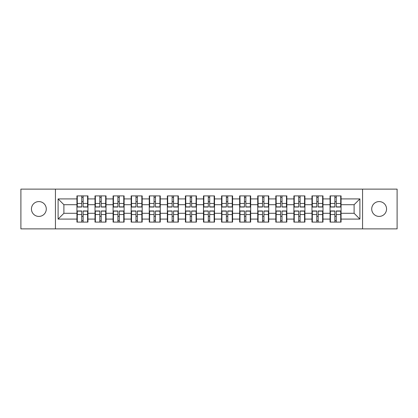 <?xml version="1.0" encoding="UTF-8"?>
<svg xmlns="http://www.w3.org/2000/svg" width="418" height="418" viewBox="0 0 418 418"><rect width="100%" height="100%" fill="white"/><g stroke="black" fill="none" stroke-linecap="round" stroke-linejoin="round"><path stroke-width="0.63" d="M379.136 216.419A7.419 7.419 0 0 1 371.717 209A7.419 7.419 0 0 1 379.136 201.581A7.419 7.419 0 0 1 386.556 209A7.419 7.419 0 0 1 379.136 216.419M38.864 216.419A7.419 7.419 0 0 1 31.444 209A7.419 7.419 0 0 1 38.864 201.581A7.419 7.419 0 0 1 46.283 209A7.419 7.419 0 0 1 38.864 216.419M362.563 228.876L397.1 228.876L397.1 189.124L362.563 189.124L362.563 228.876L55.437 228.876L55.437 189.124L20.9 189.124L20.9 228.876L55.437 228.876M341.062 216.362L340.717 216.362M330.403 216.362L330.053 216.362M330.053 201.638L330.403 201.638M340.717 201.638L341.062 201.638M341.062 200.133L340.717 200.133M330.403 200.133L330.053 200.133M330.053 217.867L330.403 217.867M340.717 217.867L341.062 217.867M322.983 216.362L322.639 216.362M312.319 216.362L311.974 216.362M311.974 201.638L312.319 201.638M322.639 201.638L322.983 201.638M322.983 200.133L322.639 200.133M312.319 200.133L311.974 200.133M311.974 217.867L312.319 217.867M322.639 217.867L322.983 217.867M304.905 216.362L304.555 216.362M294.241 216.362L293.896 216.362M293.896 201.638L294.241 201.638M304.555 201.638L304.905 201.638M304.905 200.133L304.555 200.133M294.241 200.133L293.896 200.133M293.896 217.867L294.241 217.867M304.555 217.867L304.905 217.867M286.826 216.362L286.476 216.362M276.162 216.362L275.812 216.362M275.812 201.638L276.162 201.638M286.476 201.638L286.826 201.638M286.826 200.133L286.476 200.133M276.162 200.133L275.812 200.133M275.812 217.867L276.162 217.867M286.476 217.867L286.826 217.867M268.743 216.362L268.398 216.362M258.084 216.362L257.734 216.362M257.734 201.638L258.084 201.638M268.398 201.638L268.743 201.638M268.743 200.133L268.398 200.133M258.084 200.133L257.734 200.133M257.734 217.867L258.084 217.867M268.398 217.867L268.743 217.867M250.664 216.362L250.319 216.362M240 216.362L239.655 216.362M239.655 201.638L240 201.638M250.319 201.638L250.664 201.638M250.664 200.133L250.319 200.133M240 200.133L239.655 200.133M239.655 217.867L240 217.867M250.319 217.867L250.664 217.867M232.586 216.362L232.236 216.362M221.921 216.362L221.577 216.362M221.577 201.638L221.921 201.638M232.236 201.638L232.586 201.638M232.586 200.133L232.236 200.133M221.921 200.133L221.577 200.133M221.577 217.867L221.921 217.867M232.236 217.867L232.586 217.867M214.507 216.362L214.157 216.362M203.843 216.362L203.493 216.362M203.493 201.638L203.843 201.638M214.157 201.638L214.507 201.638M214.507 200.133L214.157 200.133M203.843 200.133L203.493 200.133M203.493 217.867L203.843 217.867M214.157 217.867L214.507 217.867M196.423 216.362L196.079 216.362M185.764 216.362L185.414 216.362M185.414 201.638L185.764 201.638M196.079 201.638L196.423 201.638M196.423 200.133L196.079 200.133M185.764 200.133L185.414 200.133M185.414 217.867L185.764 217.867M196.079 217.867L196.423 217.867M178.345 216.362L178 216.362M167.681 216.362L167.336 216.362M167.336 201.638L167.681 201.638M178 201.638L178.345 201.638M178.345 200.133L178 200.133M167.681 200.133L167.336 200.133M167.336 217.867L167.681 217.867M178 217.867L178.345 217.867M160.266 216.362L159.916 216.362M149.602 216.362L149.257 216.362M149.257 201.638L149.602 201.638M159.916 201.638L160.266 201.638M160.266 200.133L159.916 200.133M149.602 200.133L149.257 200.133M149.257 217.867L149.602 217.867M159.916 217.867L160.266 217.867M142.188 216.362L141.838 216.362M131.524 216.362L131.174 216.362M131.174 201.638L131.524 201.638M141.838 201.638L142.188 201.638M142.188 200.133L141.838 200.133M131.524 200.133L131.174 200.133M131.174 217.867L131.524 217.867M141.838 217.867L142.188 217.867M124.104 216.362L123.759 216.362M113.445 216.362L113.095 216.362M113.095 201.638L113.445 201.638M123.759 201.638L124.104 201.638M124.104 200.133L123.759 200.133M113.445 200.133L113.095 200.133M113.095 217.867L113.445 217.867M123.759 217.867L124.104 217.867M106.026 216.362L105.681 216.362M95.361 216.362L95.017 216.362M95.017 201.638L95.361 201.638M105.681 201.638L106.026 201.638M106.026 200.133L105.681 200.133M95.361 200.133L95.017 200.133M95.017 217.867L95.361 217.867M105.681 217.867L106.026 217.867M362.563 189.124L55.437 189.124M354.103 213.29L354.103 204.71L341.062 204.71L341.062 213.29L354.103 213.29L359.898 219.084L359.898 198.916L341.062 198.916L341.062 195.906L330.053 195.906L330.053 204.71L322.983 204.71L322.983 213.29L330.053 213.29L330.053 204.71M359.898 219.084L341.062 219.084L341.062 222.094L330.053 222.094L330.053 219.084L322.983 219.084L322.983 222.094L311.974 222.094L311.974 219.084L304.905 219.084L304.905 222.094L293.896 222.094L293.896 219.084L286.826 219.084L286.826 222.094L275.812 222.094L275.812 219.084L268.743 219.084L268.743 222.094L257.734 222.094L257.734 219.084L250.664 219.084L250.664 222.094L239.655 222.094L239.655 219.084L232.586 219.084L232.586 222.094L221.577 222.094L221.577 219.084L214.507 219.084L214.507 222.094L203.493 222.094L203.493 219.084L196.423 219.084L196.423 222.094L185.414 222.094L185.414 219.084L178.345 219.084L178.345 222.094L167.336 222.094L167.336 219.084L160.266 219.084L160.266 222.094L149.257 222.094L149.257 219.084L142.188 219.084L142.188 222.094L131.174 222.094L131.174 219.084L124.104 219.084L124.104 222.094L113.095 222.094L113.095 219.084L106.026 219.084L106.026 222.094L95.017 222.094L95.017 219.084L87.947 219.084L87.947 222.094L76.938 222.094L76.938 219.084L58.102 219.084L58.102 198.916L76.938 198.916L76.938 204.71L63.897 204.71L63.897 213.29L76.938 213.29L76.938 204.71M330.053 198.916L322.983 198.916L322.983 195.906L311.974 195.906L311.974 198.916L304.905 198.916L304.905 195.906L293.896 195.906L293.896 198.916L286.826 198.916L286.826 195.906L275.812 195.906L275.812 198.916L268.743 198.916L268.743 195.906L257.734 195.906L257.734 198.916L250.664 198.916L250.664 195.906L239.655 195.906L239.655 198.916L232.586 198.916L232.586 195.906L221.577 195.906L221.577 198.916L214.507 198.916L214.507 195.906L203.493 195.906L203.493 198.916L196.423 198.916L196.423 195.906L185.414 195.906L185.414 198.916L178.345 198.916L178.345 195.906L167.336 195.906L167.336 198.916L160.266 198.916L160.266 195.906L149.257 195.906L149.257 198.916L142.188 198.916L142.188 195.906L131.174 195.906L131.174 198.916L124.104 198.916L124.104 195.906L113.095 195.906L113.095 198.916L106.026 198.916L106.026 195.906L95.017 195.906L95.017 198.916L87.947 198.916L87.947 195.906L76.938 195.906L76.938 198.916M330.053 213.29L330.053 219.084M322.983 213.29L322.983 219.084M322.983 198.916L322.983 204.71M304.905 213.29L311.974 213.29L311.974 204.71L304.905 204.71L304.905 219.084M311.974 213.29L311.974 219.084M311.974 198.916L311.974 204.71M304.905 198.916L304.905 204.71M286.826 213.29L293.896 213.29L293.896 204.71L286.826 204.71L286.826 219.084M293.896 213.29L293.896 219.084M293.896 198.916L293.896 204.71M286.826 198.916L286.826 204.71M268.743 213.29L275.812 213.29L275.812 204.71L268.743 204.71L268.743 219.084M275.812 213.29L275.812 219.084M275.812 198.916L275.812 204.71M268.743 198.916L268.743 204.71M250.664 213.29L257.734 213.29L257.734 204.71L250.664 204.71L250.664 219.084M257.734 213.29L257.734 219.084M257.734 198.916L257.734 204.71M250.664 198.916L250.664 204.71M232.586 213.29L239.655 213.29L239.655 204.71L232.586 204.71L232.586 219.084M239.655 213.29L239.655 219.084M239.655 198.916L239.655 204.71M232.586 198.916L232.586 204.71M214.507 213.29L221.577 213.29L221.577 204.71L214.507 204.71L214.507 219.084M221.577 213.29L221.577 219.084M221.577 198.916L221.577 204.71M214.507 198.916L214.507 204.71M196.423 213.29L203.493 213.29L203.493 204.71L196.423 204.71L196.423 219.084M203.493 213.29L203.493 219.084M203.493 198.916L203.493 204.71M196.423 198.916L196.423 204.71M178.345 213.29L185.414 213.29L185.414 204.71L178.345 204.71L178.345 219.084M185.414 213.29L185.414 219.084M185.414 198.916L185.414 204.71M178.345 198.916L178.345 204.71M160.266 213.29L167.336 213.29L167.336 204.71L160.266 204.71L160.266 219.084M167.336 213.29L167.336 219.084M167.336 198.916L167.336 204.71M160.266 198.916L160.266 204.71M142.188 213.29L149.257 213.29L149.257 204.71L142.188 204.71L142.188 219.084M149.257 213.29L149.257 219.084M149.257 198.916L149.257 204.71M142.188 198.916L142.188 204.71M124.104 213.29L131.174 213.29L131.174 204.71L124.104 204.71L124.104 219.084M131.174 213.29L131.174 219.084M131.174 198.916L131.174 204.71M124.104 198.916L124.104 204.71M106.026 213.29L113.095 213.29L113.095 204.71L106.026 204.71L106.026 219.084M113.095 213.29L113.095 219.084M113.095 198.916L113.095 204.71M106.026 198.916L106.026 204.71M87.947 213.29L95.017 213.29L95.017 204.71L87.947 204.71L87.947 219.084M95.017 213.29L95.017 219.084M95.017 198.916L95.017 204.71M87.947 198.916L87.947 204.71M87.947 216.362L87.597 216.362M77.283 216.362L76.938 216.362M76.938 201.638L77.283 201.638M87.597 201.638L87.947 201.638M87.947 200.133L87.597 200.133M77.283 200.133L76.938 200.133M76.938 217.867L77.283 217.867M87.597 217.867L87.947 217.867M76.938 213.29L76.938 219.084M63.897 213.29L58.102 219.084M58.102 198.916L63.897 204.71M341.062 213.29L341.062 219.084M341.062 198.916L341.062 204.71M359.898 198.916L354.103 204.71M87.597 195.906L87.597 207.03L83.135 207.03L83.135 195.906M81.745 195.906L81.745 207.03L77.283 207.03L77.283 195.906M81.745 197.411L83.135 197.411M83.135 201.701L81.745 201.701M77.283 222.094L77.283 210.97L81.745 210.97L81.745 222.094M83.135 222.094L83.135 210.97L87.597 210.97L87.597 222.094M83.135 220.589L81.745 220.589M81.745 216.299L83.135 216.299M105.681 195.906L105.681 207.03L101.219 207.03L101.219 195.906M99.824 195.906L99.824 207.03L95.361 207.03L95.361 195.906M99.824 197.411L101.219 197.411M101.219 201.701L99.824 201.701M123.759 195.906L123.759 207.03L119.297 207.03L119.297 195.906M117.907 195.906L117.907 207.03L113.445 207.03L113.445 195.906M117.907 197.411L119.297 197.411M119.297 201.701L117.907 201.701M141.838 195.906L141.838 207.03L137.376 207.03L137.376 195.906M135.986 195.906L135.986 207.03L131.524 207.03L131.524 195.906M135.986 197.411L137.376 197.411M137.376 201.701L135.986 201.701M159.916 195.906L159.916 207.03L155.454 207.03L155.454 195.906M154.064 195.906L154.064 207.03L149.602 207.03L149.602 195.906M154.064 197.411L155.454 197.411M155.454 201.701L154.064 201.701M178 195.906L178 207.03L173.538 207.03L173.538 195.906M172.143 195.906L172.143 207.03L167.681 207.03L167.681 195.906M172.143 197.411L173.538 197.411M173.538 201.701L172.143 201.701M95.361 222.094L95.361 210.97L99.824 210.97L99.824 222.094M101.219 222.094L101.219 210.97L105.681 210.97L105.681 222.094M101.219 220.589L99.824 220.589M99.824 216.299L101.219 216.299M113.445 222.094L113.445 210.97L117.907 210.97L117.907 222.094M119.297 222.094L119.297 210.97L123.759 210.97L123.759 222.094M119.297 220.589L117.907 220.589M117.907 216.299L119.297 216.299M131.524 222.094L131.524 210.97L135.986 210.97L135.986 222.094M137.376 222.094L137.376 210.97L141.838 210.97L141.838 222.094M137.376 220.589L135.986 220.589M135.986 216.299L137.376 216.299M149.602 222.094L149.602 210.97L154.064 210.97L154.064 222.094M155.454 222.094L155.454 210.97L159.916 210.97L159.916 222.094M155.454 220.589L154.064 220.589M154.064 216.299L155.454 216.299M167.681 222.094L167.681 210.97L172.143 210.97L172.143 222.094M173.538 222.094L173.538 210.97L178 210.97L178 222.094M173.538 220.589L172.143 220.589M172.143 216.299L173.538 216.299M196.079 195.906L196.079 207.03L191.616 207.03L191.616 195.906M190.227 195.906L190.227 207.03L185.764 207.03L185.764 195.906M190.227 197.411L191.616 197.411M191.616 201.701L190.227 201.701M185.764 222.094L185.764 210.97L190.227 210.97L190.227 222.094M191.616 222.094L191.616 210.97L196.079 210.97L196.079 222.094M191.616 220.589L190.227 220.589M190.227 216.299L191.616 216.299M214.157 195.906L214.157 207.03L209.695 207.03L209.695 195.906M208.305 195.906L208.305 207.03L203.843 207.03L203.843 195.906M208.305 197.411L209.695 197.411M209.695 201.701L208.305 201.701M203.843 222.094L203.843 210.97L208.305 210.97L208.305 222.094M209.695 222.094L209.695 210.97L214.157 210.97L214.157 222.094M209.695 220.589L208.305 220.589M208.305 216.299L209.695 216.299M232.236 195.906L232.236 207.03L227.773 207.03L227.773 195.906M226.384 195.906L226.384 207.03L221.921 207.03L221.921 195.906M226.384 197.411L227.773 197.411M227.773 201.701L226.384 201.701M221.921 222.094L221.921 210.97L226.384 210.97L226.384 222.094M227.773 222.094L227.773 210.97L232.236 210.97L232.236 222.094M227.773 220.589L226.384 220.589M226.384 216.299L227.773 216.299M250.319 195.906L250.319 207.03L245.857 207.03L245.857 195.906M244.462 195.906L244.462 207.03L240 207.03L240 195.906M244.462 197.411L245.857 197.411M245.857 201.701L244.462 201.701M240 222.094L240 210.97L244.462 210.97L244.462 222.094M245.857 222.094L245.857 210.97L250.319 210.97L250.319 222.094M245.857 220.589L244.462 220.589M244.462 216.299L245.857 216.299M268.398 195.906L268.398 207.03L263.936 207.03L263.936 195.906M262.546 195.906L262.546 207.03L258.084 207.03L258.084 195.906M262.546 197.411L263.936 197.411M263.936 201.701L262.546 201.701M258.084 222.094L258.084 210.97L262.546 210.97L262.546 222.094M263.936 222.094L263.936 210.97L268.398 210.97L268.398 222.094M263.936 220.589L262.546 220.589M262.546 216.299L263.936 216.299M286.476 195.906L286.476 207.03L282.014 207.03L282.014 195.906M280.624 195.906L280.624 207.03L276.162 207.03L276.162 195.906M280.624 197.411L282.014 197.411M282.014 201.701L280.624 201.701M276.162 222.094L276.162 210.97L280.624 210.97L280.624 222.094M282.014 222.094L282.014 210.97L286.476 210.97L286.476 222.094M282.014 220.589L280.624 220.589M280.624 216.299L282.014 216.299M304.555 195.906L304.555 207.03L300.093 207.03L300.093 195.906M298.703 195.906L298.703 207.03L294.241 207.03L294.241 195.906M298.703 197.411L300.093 197.411M300.093 201.701L298.703 201.701M294.241 222.094L294.241 210.97L298.703 210.97L298.703 222.094M300.093 222.094L300.093 210.97L304.555 210.97L304.555 222.094M300.093 220.589L298.703 220.589M298.703 216.299L300.093 216.299M322.639 195.906L322.639 207.03L318.176 207.03L318.176 195.906M316.781 195.906L316.781 207.03L312.319 207.03L312.319 195.906M316.781 197.411L318.176 197.411M318.176 201.701L316.781 201.701M312.319 222.094L312.319 210.97L316.781 210.97L316.781 222.094M318.176 222.094L318.176 210.97L322.639 210.97L322.639 222.094M318.176 220.589L316.781 220.589M316.781 216.299L318.176 216.299M340.717 195.906L340.717 207.03L336.255 207.03L336.255 195.906M334.865 195.906L334.865 207.03L330.403 207.03L330.403 195.906M334.865 197.411L336.255 197.411M336.255 201.701L334.865 201.701M330.403 222.094L330.403 210.97L334.865 210.97L334.865 222.094M336.255 222.094L336.255 210.97L340.717 210.97L340.717 222.094M336.255 220.589L334.865 220.589M334.865 216.299L336.255 216.299M81.745 203.456L77.283 203.456M81.745 206.884L77.283 206.884M87.597 203.456L83.135 203.456M87.597 206.884L83.135 206.884M83.135 214.544L87.597 214.544M83.135 211.116L87.597 211.116M77.283 214.544L81.745 214.544M77.283 211.116L81.745 211.116M99.824 203.456L95.361 203.456M99.824 206.884L95.361 206.884M105.681 203.456L101.219 203.456M105.681 206.884L101.219 206.884M117.907 203.456L113.445 203.456M117.907 206.884L113.445 206.884M123.759 203.456L119.297 203.456M123.759 206.884L119.297 206.884M135.986 203.456L131.524 203.456M135.986 206.884L131.524 206.884M141.838 203.456L137.376 203.456M141.838 206.884L137.376 206.884M154.064 203.456L149.602 203.456M154.064 206.884L149.602 206.884M159.916 203.456L155.454 203.456M159.916 206.884L155.454 206.884M172.143 203.456L167.681 203.456M172.143 206.884L167.681 206.884M178 203.456L173.538 203.456M178 206.884L173.538 206.884M101.219 214.544L105.681 214.544M101.219 211.116L105.681 211.116M95.361 214.544L99.824 214.544M95.361 211.116L99.824 211.116M119.297 214.544L123.759 214.544M119.297 211.116L123.759 211.116M113.445 214.544L117.907 214.544M113.445 211.116L117.907 211.116M137.376 214.544L141.838 214.544M137.376 211.116L141.838 211.116M131.524 214.544L135.986 214.544M131.524 211.116L135.986 211.116M155.454 214.544L159.916 214.544M155.454 211.116L159.916 211.116M149.602 214.544L154.064 214.544M149.602 211.116L154.064 211.116M173.538 214.544L178 214.544M173.538 211.116L178 211.116M167.681 214.544L172.143 214.544M167.681 211.116L172.143 211.116M190.227 203.456L185.764 203.456M190.227 206.884L185.764 206.884M196.079 203.456L191.616 203.456M196.079 206.884L191.616 206.884M191.616 214.544L196.079 214.544M191.616 211.116L196.079 211.116M185.764 214.544L190.227 214.544M185.764 211.116L190.227 211.116M208.305 203.456L203.843 203.456M208.305 206.884L203.843 206.884M214.157 203.456L209.695 203.456M214.157 206.884L209.695 206.884M209.695 214.544L214.157 214.544M209.695 211.116L214.157 211.116M203.843 214.544L208.305 214.544M203.843 211.116L208.305 211.116M226.384 203.456L221.921 203.456M226.384 206.884L221.921 206.884M232.236 203.456L227.773 203.456M232.236 206.884L227.773 206.884M227.773 214.544L232.236 214.544M227.773 211.116L232.236 211.116M221.921 214.544L226.384 214.544M221.921 211.116L226.384 211.116M244.462 203.456L240 203.456M244.462 206.884L240 206.884M250.319 203.456L245.857 203.456M250.319 206.884L245.857 206.884M245.857 214.544L250.319 214.544M245.857 211.116L250.319 211.116M240 214.544L244.462 214.544M240 211.116L244.462 211.116M262.546 203.456L258.084 203.456M262.546 206.884L258.084 206.884M268.398 203.456L263.936 203.456M268.398 206.884L263.936 206.884M263.936 214.544L268.398 214.544M263.936 211.116L268.398 211.116M258.084 214.544L262.546 214.544M258.084 211.116L262.546 211.116M280.624 203.456L276.162 203.456M280.624 206.884L276.162 206.884M286.476 203.456L282.014 203.456M286.476 206.884L282.014 206.884M282.014 214.544L286.476 214.544M282.014 211.116L286.476 211.116M276.162 214.544L280.624 214.544M276.162 211.116L280.624 211.116M298.703 203.456L294.241 203.456M298.703 206.884L294.241 206.884M304.555 203.456L300.093 203.456M304.555 206.884L300.093 206.884M300.093 214.544L304.555 214.544M300.093 211.116L304.555 211.116M294.241 214.544L298.703 214.544M294.241 211.116L298.703 211.116M316.781 203.456L312.319 203.456M316.781 206.884L312.319 206.884M322.639 203.456L318.176 203.456M322.639 206.884L318.176 206.884M318.176 214.544L322.639 214.544M318.176 211.116L322.639 211.116M312.319 214.544L316.781 214.544M312.319 211.116L316.781 211.116M334.865 203.456L330.403 203.456M334.865 206.884L330.403 206.884M340.717 203.456L336.255 203.456M340.717 206.884L336.255 206.884M336.255 214.544L340.717 214.544M336.255 211.116L340.717 211.116M330.403 214.544L334.865 214.544M330.403 211.116L334.865 211.116"/></g></svg>
